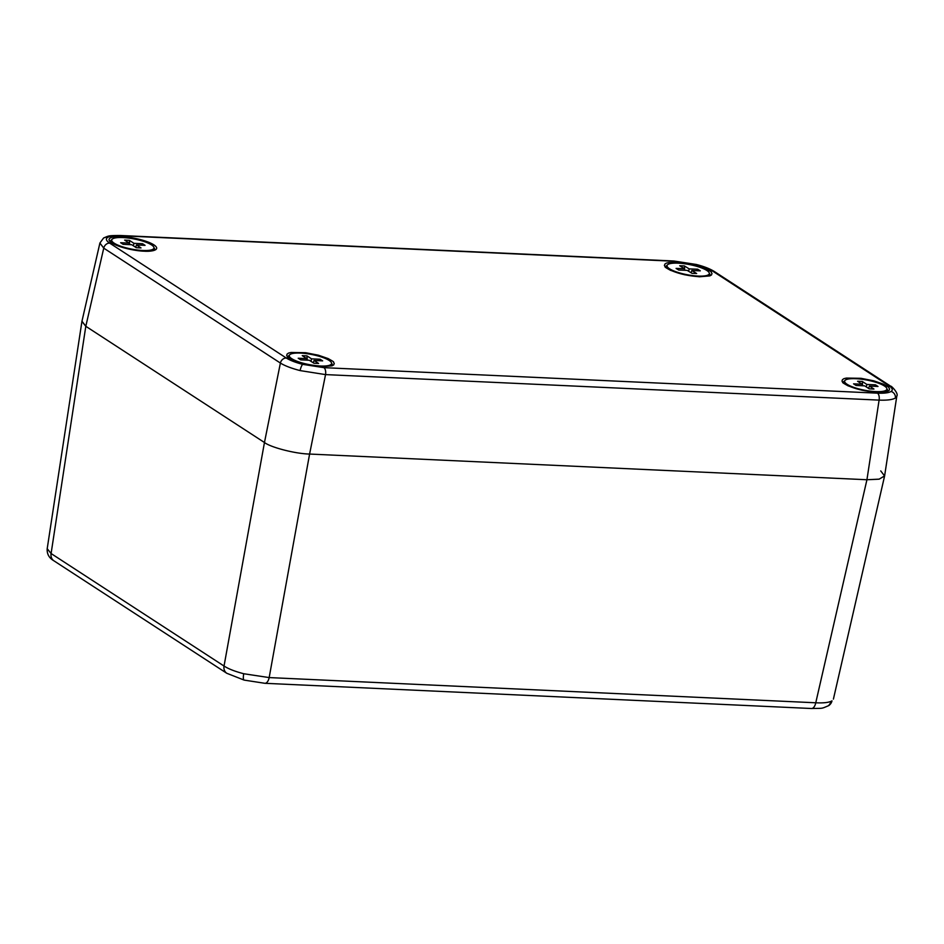 <?xml version="1.0" encoding="UTF-8"?>
<svg xmlns="http://www.w3.org/2000/svg" width="944" height="944" viewBox="0 0 944 944"><rect width="100%" height="100%" fill="white"/><g stroke="black" fill="none" stroke-linecap="round" stroke-linejoin="round"><path stroke-width="1.42" d="M831.994 700.849C829.186 702.525 823.77 703.174 815.758 702.784A8.484 4.201 92.6 0 1 811.486 708.507C823.841 708.212 820.832 708.897 828.643 705.652L828.643 705.652A8.484 7.977 -122.6 0 0 831.994 700.849L828.643 705.652M880.74 470.914L884.599 475.988L879.053 479.174L866.934 479.741L309.597 454.052L866.934 479.741L879.218 479.139L884.622 475.847L896.8 396.161L895.36 398.038C892.552 399.713 887.136 400.409 879.1 400.114L866.934 479.741L815.758 702.784L269.17 677.58L243.729 673.733C235.009 671.455 228.436 668.895 224.035 666.039L51.094 553.538L47.2 548.688L81.939 321.373L85.81 326.294L264.462 442.512C270.893 447.491 295.708 453.84 309.597 454.052L269.17 677.58A8.484 4.201 92.6 0 1 264.91 683.303L244.118 680.093A8.484 2.041 104.4 0 0 244.272 680.105M300.511 353.091A21.511 5.204 -169.2 0 1 321.739 357.103A21.511 5.204 -169.2 0 1 331.556 363.582A21.511 5.204 -169.2 0 1 309.455 364.667A21.511 5.204 -169.2 0 1 289.301 355.522A21.511 5.204 -169.2 0 1 300.511 353.091M309.325 360.254L300.723 359.865L298.221 358.236L306.812 358.626L302.245 355.652L306.965 355.876L311.532 358.85L320.134 359.239L322.647 360.868L314.045 360.478L318.612 363.452L313.892 363.228L309.325 360.254M314.045 360.478L313.266 362.826M311.532 358.85L310.977 361.328M318.919 360.702L320.134 359.239M306.965 355.876L307.284 360.16M306.812 358.626L306.717 360.136M122.921 237.569A21.511 5.204 -169.2 0 1 144.149 241.581A21.511 5.204 -169.2 0 1 153.966 248.06A21.511 5.204 -169.2 0 1 131.865 249.145A21.511 5.204 -169.2 0 1 111.711 240A21.511 5.204 -169.2 0 1 122.921 237.569M131.735 244.732L123.133 244.343L120.631 242.714L129.234 243.104L124.655 240.13L129.375 240.354L133.942 243.328L142.544 243.717L145.057 245.346L136.455 244.956L141.022 247.93L136.302 247.706L131.735 244.732M136.455 244.956L135.688 247.304M133.942 243.328L133.387 245.818M141.329 245.18L142.544 243.717M129.375 240.354L129.694 244.638M129.234 243.104L129.139 244.614M706.56 270.303A21.511 5.204 -169.2 0 1 709.31 273.654A21.511 5.204 -169.2 0 1 687.208 274.739A21.511 5.204 -169.2 0 1 667.054 265.594A21.511 5.204 -169.2 0 1 683.244 263.588A21.511 5.204 -169.2 0 1 706.56 270.303M684.542 268.721L679.715 265.748L684.353 265.913L689.179 268.898L697.64 269.205L700.283 270.845L691.822 270.527L696.648 273.512L692.011 273.347L687.185 270.362L678.724 270.055L676.081 268.415L684.542 268.721L684.447 270.267M691.822 270.527L691.091 272.781M689.179 268.898L688.66 271.27M696.424 270.704L697.64 269.205M684.353 265.913L684.754 270.279M855.854 378.697A21.511 5.204 -169.2 0 1 877.082 382.698A21.511 5.204 -169.2 0 1 886.9 389.176A21.511 5.204 -169.2 0 1 864.798 390.261A21.511 5.204 -169.2 0 1 844.644 381.116A21.511 5.204 -169.2 0 1 855.854 378.697M864.669 385.86L856.066 385.459L853.565 383.83L862.155 384.232L857.589 381.258L862.309 381.47L866.875 384.444L875.477 384.845L877.991 386.474L869.389 386.072L873.955 389.046L869.235 388.834L864.669 385.86M869.389 386.072L868.61 388.421M866.875 384.444L866.321 386.934M874.262 386.297L875.477 384.845M862.309 381.47L862.627 385.766M862.155 384.232L862.061 385.742M110.649 241.64A22.491 5.452 -169.2 0 1 111.522 241.003M153.778 249.063A22.491 5.452 -169.2 0 1 154.356 249.983M321.644 366.697L306.776 364.667L292.805 360.278C284.392 355.581 288.652 357.611 286.646 355.51L287.153 353.976C289.336 352.903 286.681 353.504 291.023 352.478L305.608 352.702L318.376 355.204L328.111 358.567C336.524 363.263 332.253 361.233 334.259 363.334L333.751 364.868L332.04 365.824L321.644 366.697M699.398 276.781L684.53 274.739L670.547 270.35C662.133 265.665 666.405 267.683 664.399 265.583L664.906 264.049C667.089 262.987 664.434 263.577 668.777 262.55L683.362 262.786L696.129 265.288L705.864 268.651C714.278 273.335 710.006 271.317 712.012 273.418L711.505 274.952L709.794 275.908L699.398 276.781M876.988 392.303L862.12 390.261L848.137 385.872C839.723 381.187 843.995 383.205 841.989 381.105L842.496 379.571C844.668 378.509 842.024 379.099 846.367 378.072L860.952 378.308L873.719 380.81L883.454 384.173C891.868 388.857 887.596 386.839 889.602 388.94L889.095 390.474L887.384 391.43L876.988 392.303M107.628 237.44A5.664 5.322 -122.6 0 0 103.545 238.065L99.911 243.021L103.746 248.142A5.664 4.72 -57 0 1 109.657 243.115L286.303 358.024C289.985 360.36 295.46 362.472 302.729 364.36L323.922 367.653L877.483 393.164C884.174 393.436 888.693 392.881 891.042 391.477C893.166 390.025 892.481 388.137 889 385.801L712.354 270.904C708.673 268.568 703.197 266.456 695.929 264.568L674.736 261.276L121.174 235.764C114.484 235.481 109.964 236.047 107.628 237.44C105.504 238.903 106.176 240.791 109.657 243.115M286.303 358.024A5.664 4.72 123 0 0 280.392 363.051C284.817 365.812 291.389 368.325 300.109 370.591L325.538 374.603L879.1 400.114A5.664 2.797 92.6 0 0 877.483 393.164M331.368 364.585A22.491 5.452 -169.2 0 1 331.946 365.505M288.239 357.162A22.491 5.452 -169.2 0 1 289.112 356.525M709.121 274.657A22.491 5.452 -169.2 0 1 709.699 275.577M665.992 267.246A22.491 5.452 -169.2 0 1 666.865 266.597M843.582 382.757A22.491 5.452 -169.2 0 1 844.455 382.119M886.711 390.179A22.491 5.452 -169.2 0 1 887.289 391.099M99.911 243.021L81.963 321.22L85.81 326.294L264.462 442.512C270.893 447.491 295.708 453.84 309.597 454.052L325.538 374.603A5.664 2.797 92.6 0 0 323.922 367.653M53.879 560.783L226.808 673.284A8.484 7.092 -57 0 1 224.035 666.039L264.462 442.512L280.392 363.051L103.746 248.142L85.81 326.294L51.094 553.538A8.484 7.092 123 0 0 53.879 560.783L53.879 560.783C49.041 557.963 46.822 553.939 47.2 548.688M243.729 673.733A8.484 2.041 104.4 0 0 244.118 680.093L226.808 673.284M154.71 249.735L143.818 251.104C131.735 250.219 121.658 247.8 113.599 243.823L110.413 241.227A22.55 5.463 -169.2 0 1 111.781 239.776M153.99 247.824A22.55 5.463 -169.2 0 1 154.722 249.7M144.054 251.175C150.662 251.753 161.92 250.243 153.919 244.874C145.352 239.469 127.381 236.614 121.67 236.625C115.062 236.047 103.816 237.558 111.805 242.927C120.372 248.331 138.343 251.187 144.054 251.175M332.3 365.257L321.408 366.626C309.325 365.741 299.248 363.322 291.189 359.345L287.991 356.749A22.55 5.463 -169.2 0 1 289.371 355.298M331.58 363.346A22.55 5.463 -169.2 0 1 332.312 365.186M709.333 273.43A22.55 5.463 -169.2 0 1 710.065 275.294L699.162 276.698C687.079 275.825 677.001 273.394 668.942 269.418L665.744 266.881A22.55 5.463 -169.2 0 1 667.125 265.37M886.923 388.952A22.55 5.463 -169.2 0 1 887.655 390.816L876.752 392.22C864.669 391.347 854.591 388.916 846.532 384.94L843.334 382.403A22.55 5.463 -169.2 0 1 844.715 380.892M103.545 238.065L103.545 238.065C108.867 235.752 107.994 235.528 120.407 235.493A5.664 2.797 -87.4 0 1 121.174 235.764M674.736 261.276A5.664 2.797 -87.4 0 0 673.969 261.016L120.407 235.493M695.929 264.568A5.664 1.357 -75.6 0 1 696.306 264.473L673.969 261.016M712.354 270.904A5.664 4.72 -57 0 1 714.407 271.553L714.407 271.553C710.006 268.78 703.964 266.432 696.306 264.473M889 385.801A5.664 4.72 -57 0 1 891.053 386.45L714.407 271.553M891.042 391.477A5.664 5.322 57.4 0 1 895.36 398.038M302.729 364.36A5.664 1.357 104.4 0 0 300.109 370.591M811.486 708.507L264.91 683.303M833.41 699.103L884.599 475.988M289.301 355.522L288.864 357.8M331.556 363.582L331.12 365.859M111.711 240L111.274 242.278M153.966 248.06L153.53 250.337M667.054 265.594L666.617 267.884M709.31 273.654L708.873 275.943M844.644 381.116L844.207 383.406M886.9 389.176L886.463 391.465M891.053 386.45C890.121 384.798 899.042 393.164 896.8 396.161"/></g></svg>
